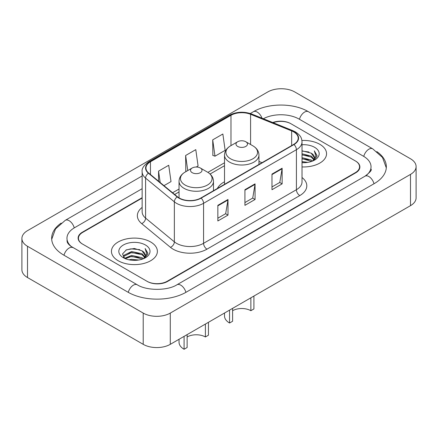 <?xml version="1.0" encoding="UTF-8"?>
<svg xmlns="http://www.w3.org/2000/svg" width="438" height="438" viewBox="0 0 438 438"><rect width="100%" height="100%" fill="white"/><g stroke="black" fill="none" stroke-linecap="round" stroke-linejoin="round"><path stroke-width="0.66" d="M224.513 181.781A25.36 14.64 0 0 0 217.374 188.466M142.142 198.069L82.651 232.414A14.355 8.289 0 0 0 78.451 238.277A14.355 8.289 0 0 0 82.651 244.136L146.938 281.251A14.355 8.289 0 0 0 167.234 281.251L355.349 172.643A14.355 8.289 0 0 0 359.549 166.785A14.355 8.289 0 0 0 355.349 160.921L291.062 123.812A14.355 8.289 0 0 0 273.164 122.695M366.261 175.424A25.837 14.919 0 0 0 371.035 166.785A25.837 14.919 0 0 0 363.469 156.235L299.181 119.125A25.837 14.919 0 0 0 263.353 118.725M142.142 188.696L74.531 227.727A25.837 14.919 0 0 0 66.965 238.277A25.837 14.919 0 0 0 71.739 246.912M143.215 313.088A19.141 11.049 0 0 0 170.278 313.088L410.494 174.401A19.141 11.049 0 0 0 416.1 166.588A19.141 11.049 0 0 0 410.494 158.775L294.785 91.969A19.141 11.049 0 0 0 267.722 91.969L27.506 230.656A19.141 11.049 0 0 0 21.9 238.469A19.141 11.049 0 0 0 27.506 246.282L143.215 313.088L143.215 344.339A19.141 11.049 0 0 0 170.278 344.339L410.494 205.657A19.141 11.049 0 0 0 416.1 197.845L416.1 166.588M21.9 238.469L21.9 269.726A19.141 11.049 0 0 0 27.506 277.539L143.215 344.339M61.172 223.084A41.15 23.756 0 0 0 51.657 238.277A41.15 23.756 0 0 0 63.707 255.075L127.989 292.19A41.15 23.756 0 0 0 186.183 292.19L374.293 183.582A41.15 23.756 0 0 0 386.343 166.785A41.15 23.756 0 0 0 376.828 151.592M319.822 144.321A22.968 13.26 0 0 0 301.908 140.472A22.968 13.26 0 0 1 319.822 144.321A22.968 13.26 0 0 1 326.551 153.694A22.968 13.26 0 0 0 319.822 144.321M150.656 241.984A22.968 13.26 0 0 0 125.629 239.11A22.968 13.26 0 0 0 111.449 251.363A22.968 13.26 0 0 0 118.178 260.736A22.968 13.26 0 0 0 143.204 263.61A22.968 13.26 0 0 0 157.384 251.363A22.968 13.26 0 0 0 150.656 241.984A22.968 13.26 0 0 0 125.629 239.11A22.968 13.26 0 0 0 111.449 251.363A22.968 13.26 0 0 0 118.178 260.736A22.968 13.26 0 0 0 143.204 263.61A22.968 13.26 0 0 0 157.384 251.363A22.968 13.26 0 0 0 150.656 241.984M293.701 131.898A15.314 8.842 180 0 1 298.185 138.145A15.314 8.842 180 0 1 293.701 144.398L200.867 197.998A15.314 8.842 180 0 1 177.499 196.815L148.739 173.103A15.314 8.842 180 0 1 145.969 168.033A15.314 8.842 180 0 1 150.453 161.781L230.979 115.293A15.314 8.842 180 0 1 250.585 114.302L291.659 130.907A15.314 8.842 180 0 1 293.701 131.898M293.975 131.739A15.691 9.061 0 0 0 291.878 130.727L250.804 114.121A15.691 9.061 0 0 0 230.706 115.134L150.185 161.627A15.691 9.061 0 0 0 148.422 173.229L177.182 196.941A15.691 9.061 0 0 0 201.135 198.151L293.975 144.556A15.691 9.061 0 0 0 293.975 131.739M217.85 205.34L217.85 220.971L228.001 215.107L228.001 199.482L217.85 205.34M217.85 218.195L225.669 213.684L227.957 200.002A3.827 2.212 -120 0 0 228.001 199.482M225.597 213.722L228.001 215.107M271.982 174.089L271.982 189.714L282.132 183.856L282.132 168.23L271.982 174.089M271.982 186.944L279.8 182.432L282.088 168.75A3.827 2.212 -120 0 0 282.132 168.23M279.729 182.471L282.132 183.856M244.919 189.714L244.919 205.34L255.064 199.482L255.064 183.856L244.919 189.714M244.919 202.57L252.731 198.058L255.025 184.376A3.827 2.212 -120 0 0 255.064 183.856M252.666 198.096L255.064 199.482M302.017 166.927A22.968 13.26 0 0 0 326.551 153.694A22.968 13.26 0 0 1 302.017 166.927M142.142 197.68L82.317 232.222A14.355 8.289 0 0 0 78.112 238.08A14.355 8.289 0 0 0 82.317 243.939L147.272 281.442A14.355 8.289 0 0 0 167.573 281.442L355.683 172.84A14.355 8.289 0 0 0 359.888 166.977A14.355 8.289 0 0 0 355.683 161.118L290.728 123.615A14.355 8.289 0 0 0 272.754 122.525M212.709 139.864L214.998 156.196L225.148 150.333L222.854 134.006L212.709 139.864L212.868 155.397M163.965 185.657L171.017 181.589L168.723 165.257L158.572 171.121L158.572 181.217M196.24 167.026L198.08 165.958L195.791 149.632L185.641 155.495L185.805 171.028M186.5 171.285L185.641 170.962M185.641 155.495L187.754 170.563M214.998 156.196L212.709 155.337M158.572 171.121L160.177 182.536M302.017 161.584L307.815 162.367M302.017 162.558L304.678 162.679M302.017 157.68L311.232 160.023L312.551 161.064M302.017 158.655L311.757 161.37M302.017 153.771L311.232 156.12L314.024 159.229M302.017 154.745L311.232 157.094L313.772 159.695M312.612 161.042A10.819 6.247 0 0 0 314.396 157.603A10.819 6.247 0 0 0 311.232 153.185L314.391 157.839M302.017 162.657A15.598 9.006 0 0 0 314.615 160.067A15.598 9.006 0 0 0 314.615 147.327A15.598 9.006 0 0 0 302.017 144.737M311.232 153.185L302.017 150.792M313.668 160.571L316.882 156.454L316.986 155.49L314.309 150.842L315.875 156.037L312.781 160.97M314.309 150.842L316.986 155.676M302.017 151.061L308.932 151.986M302.017 154.964L308.609 155.797M302.017 158.874L308.609 159.706M253.914 296.055L253.914 308.949L250.87 310.706A12.921 7.457 0 0 0 232.6 310.706M232.6 308.363L232.6 321.257L229.556 323.014L229.556 310.12M250.87 310.706L250.87 297.813M237.675 146.429A5.743 3.312 0 0 0 245.795 146.429A5.743 3.312 0 0 0 245.795 141.742L252.923 145.859A15.823 9.138 0 0 1 252.923 158.775A15.823 9.138 0 0 1 230.547 158.775A15.823 9.138 0 0 1 230.547 145.859C226.649 148.17 224.639 151.247 224.513 155.079A17.224 9.943 0 0 0 229.556 162.109A17.224 9.943 0 0 0 248.33 164.266A17.224 9.943 0 0 0 258.962 155.079C258.836 151.247 256.821 148.17 252.923 145.859L245.795 141.742A5.743 3.312 0 0 0 237.675 141.742A5.743 3.312 0 0 0 237.675 146.429M224.513 313.033L224.513 315.979A17.224 9.943 0 0 0 229.556 323.014M208.444 322.308L208.444 335.201L205.4 336.959A12.921 7.457 0 0 0 187.13 336.959M187.13 334.616L187.13 347.509L184.086 349.267L184.086 336.373M205.4 336.959L205.4 324.065M192.205 172.681A5.743 3.312 0 0 0 200.325 172.681A5.743 3.312 0 0 0 200.325 167.995L207.453 172.112A15.823 9.138 0 0 1 207.453 185.028A15.823 9.138 0 0 1 185.077 185.028A15.823 9.138 0 0 1 185.077 172.112C181.179 174.423 179.164 177.499 179.038 181.332A17.224 9.943 0 0 0 184.086 188.362A17.224 9.943 0 0 0 202.854 190.519A17.224 9.943 0 0 0 213.487 181.332C213.361 177.499 211.351 174.423 207.453 172.112L200.325 167.995A5.743 3.312 0 0 0 192.205 167.995A5.743 3.312 0 0 0 192.205 172.681M179.038 339.286L179.038 342.231A17.224 9.943 0 0 0 184.086 349.267M128.98 259.805L131.619 259.329L138.649 260.03M132.068 260.265L135.517 260.347M124.578 258.31L131.619 255.425L142.065 257.692L143.39 258.732M125.246 258.65L131.619 256.4L142.591 259.033M123.702 257.506L123.97 255.283L131.619 251.516L142.065 253.783L144.863 256.898M123.642 257.226L123.97 256.257L131.619 252.491L142.065 254.763L144.611 257.358M143.445 258.71A10.819 6.247 0 0 0 145.235 255.272A10.819 6.247 0 0 0 142.065 250.854L145.224 255.502M145.449 244.995A15.598 9.006 0 0 0 123.385 244.995A15.598 9.006 0 0 0 123.385 257.73A15.598 9.006 0 0 0 145.449 257.73A15.598 9.006 0 0 0 145.449 244.995M142.065 250.854L134.357 248.488L126.374 249.857L122.52 253.952L124.71 258.415M144.502 258.234L147.721 254.122L147.825 253.153L145.142 248.51L146.708 253.706L143.62 258.639M145.142 248.51L147.82 253.345M125.936 250.071L130.946 248.85L139.766 249.655M127.715 253.372L130.946 252.759L139.443 253.465M127.715 257.281L130.946 256.663L139.443 257.369M185.893 292.354A7.654 4.418 -120 0 0 176.941 284.777C167.53 290.865 146.642 290.865 137.231 284.777L70.688 246.161C68.761 244.568 67.622 243.227 67.282 242.143L66.965 240.621M128.279 292.354A7.654 4.418 -60 0 1 137.231 284.777M63.997 255.239A7.654 4.418 -60 0 1 72.949 247.662M51.695 239.356L55.506 228.943L65.295 220.314A7.654 4.418 60 0 1 74.246 227.897M250.29 113.508L253.405 111.712A7.654 4.418 60 0 1 262.017 118.189M253.405 111.712C268.335 102.831 293.493 102.831 308.423 111.712A7.654 4.418 120 0 0 299.472 119.289M308.423 111.712L372.705 148.827A7.654 4.418 120 0 0 363.754 156.404M374.003 183.746A7.654 4.418 -120 0 0 365.051 176.169L176.941 284.777M170.278 344.339L170.278 313.088M27.506 277.539L27.506 246.282M410.494 205.657L410.494 174.401M302.017 177.521A23.926 13.813 180 0 1 299.795 195.578L206.955 249.173A4.785 2.765 60 0 1 203.571 243.314L296.411 189.714A19.141 11.049 0 0 0 302.017 181.901L302.017 141.896A19.141 11.049 180 0 1 296.411 149.708A4.785 2.765 -120 0 0 293.975 144.556M206.955 249.173A23.926 13.813 180 0 1 173.125 249.173A23.926 13.813 180 0 1 170.442 247.333L141.682 223.615A23.926 13.813 180 0 1 142.142 207.409M176.509 243.314A19.141 11.049 0 0 0 203.571 243.314L203.571 203.309A19.141 11.049 180 0 1 174.362 201.836L145.602 178.124A19.141 11.049 180 0 1 142.142 171.784L142.142 211.789A19.141 11.049 0 0 0 145.602 218.124L174.362 241.842A19.141 11.049 0 0 0 176.509 243.314M302.017 141.896C301.705 138.611 301.404 135.873 295.42 131.893L292.902 130.672A4.785 2.239 112 0 0 291.878 130.727M292.902 130.672L251.834 114.072C243.906 111.263 236.383 111.674 229.26 115.293A4.785 2.765 60 0 1 230.706 115.134M150.185 161.627A4.785 2.765 -120 0 0 148.739 161.781C143.774 165.35 141.573 168.685 142.142 171.784M148.422 173.229A4.785 3.203 129.5 0 0 145.602 178.124L145.602 218.124A4.785 3.203 -50.5 0 1 141.682 223.615M251.834 114.072A4.785 2.239 112 0 0 250.804 114.121M177.182 196.941A4.785 3.203 129.5 0 0 174.362 201.836L174.362 241.842A4.785 3.203 -50.5 0 1 170.442 247.333M201.135 198.151A4.785 2.765 60 0 1 203.571 203.309L296.411 149.708L296.411 189.714A4.785 2.765 60 0 0 299.795 195.578M150.453 161.781L150.453 174.521M291.659 130.907L291.659 145.58M250.585 114.302L250.585 144.507M262.028 162.684L258.962 161.441M230.979 115.293L230.979 145.608M224.513 162.783L207.897 172.375M179.038 189.035L172.583 192.764M244.919 190.212L255.025 184.376M271.982 174.587L282.088 168.75M217.85 205.838L227.957 200.002M65.295 220.314L142.142 175.95M386.305 167.864L382.494 157.45L372.705 148.827M371.035 169.128C372.103 169.906 370.105 172.249 365.051 176.169M229.26 115.293L148.739 161.781M224.513 165.695L210.076 174.028M179.038 191.948L174.658 194.477M258.962 164.458L258.962 155.079M224.513 184.343L224.513 155.079M237.675 141.742L230.547 145.859M213.487 190.711L213.487 181.332M179.038 197.894L179.038 181.332M192.205 167.995L185.077 172.112M123.604 257.391L123.604 256.739"/></g></svg>
